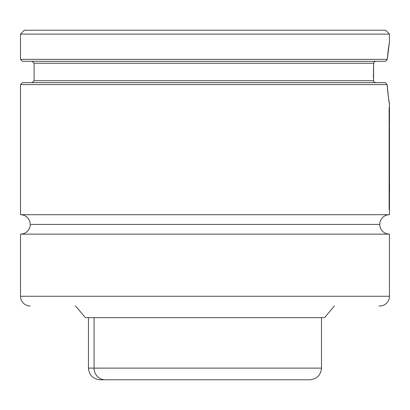 <?xml version="1.0" encoding="UTF-8"?>
<svg xmlns="http://www.w3.org/2000/svg" width="410" height="410" viewBox="0 0 410 410"><rect width="100%" height="100%" fill="white"/><g stroke="black" fill="none" stroke-linecap="round" stroke-linejoin="round"><path stroke-width="0.61" d="M389.459 214.712L389.459 210.971L389.459 214.712L20.5 214.712L20.5 84.603L22.442 82.661L385.395 82.661L22.442 82.661L20.5 84.603L20.5 214.712A9.712 9.712 0 0 1 30.212 224.419A9.712 9.712 0 0 0 20.5 214.712L389.459 214.712A9.712 9.712 0 0 0 379.752 224.419A9.712 9.712 0 0 1 389.346 214.712M379.752 224.419L30.212 224.419L379.752 224.419A9.712 9.712 0 0 0 389.459 234.13L20.5 234.13A9.712 9.712 0 0 0 30.212 224.419A9.712 9.712 0 0 1 20.5 234.13L20.5 296.271L20.5 234.13L389.459 234.13L389.459 296.271A9.712 9.712 0 0 1 379.752 305.978A9.712 9.712 0 0 0 389.459 296.271L20.5 296.271A9.712 9.712 0 0 0 30.212 305.978A9.712 9.712 0 0 1 20.5 296.271L389.459 296.271L389.459 234.13A9.712 9.712 0 0 1 379.752 224.419M374.95 61.459L375.734 61.3M374.156 82.056L373.546 80.719L373.402 76.368L373.648 63.242L34.091 63.242L34.091 80.719L373.546 80.719L34.091 80.719L373.546 80.719L373.648 63.242L374.289 61.884M374.181 82.082L375.616 82.661M20.5 34.112L24.385 30.227L20.5 34.112L20.5 59.358L20.5 34.112L389.459 34.112L389.459 41.881L389.459 34.112L20.5 34.112M385.579 30.227L389.459 34.112L385.579 30.227L24.385 30.227L385.579 30.227M387.747 54.263L387.291 59.296M20.5 84.603L387.148 84.603L20.5 84.603M389.387 103.581L389.459 109.66L389.315 103.156M389.459 115.184L389.459 123.779L389.459 115.184M389.459 129.524L389.459 130.472L389.459 129.524M389.459 144.914L389.459 148.774L389.459 144.914M389.459 154.575L389.459 159.628L389.459 154.575M389.459 165.409L389.459 172.005L389.459 165.409M389.459 178.919L389.459 196.554L389.459 178.919M388.439 97.395L387.845 92.532M334.381 305.978L324.602 317.632L334.381 305.978M85.362 317.632L75.583 305.978L85.362 317.632L324.602 317.632L85.362 317.632M379.752 305.978L378.912 305.978M387.47 88.739L387.148 84.603C388.337 96.898 389.105 103.371 389.459 104.022L388.265 96.053M375.319 82.641L374.069 81.969M375.514 61.31L374.212 61.966L373.648 63.242L34.091 63.242L373.648 63.242M22.442 61.3L385.513 61.3L22.442 61.3L20.5 59.358L387.286 59.358L20.5 59.358M387.286 59.358L389.459 41.881L387.286 59.358L385.513 61.3M387.763 54.125L388.485 48.18M388.608 47.304L389.459 41.881M385.395 82.661L387.148 84.603M387.906 93.111L387.455 88.57M389.5 130.334L389.49 130.816M389.474 109.66L389.459 117.05L389.474 109.66M389.459 118.305L389.479 123.835L389.459 118.305M389.474 172.005L389.474 178.919L389.474 172.005M389.474 159.628L389.5 170.437L389.474 159.628M389.5 155.41L389.474 148.774L389.459 156.425M389.474 130.472L389.49 146.16L389.474 130.472M389.49 191.962L389.5 179.16L389.49 191.962M389.495 186.068L389.11 186.068L389.495 186.068M389.485 178.458L389.479 196.656M389.5 187.652L389.5 189.123L389.5 187.652M389.5 179.155L389.5 194.637M389.474 196.554L389.49 212.211L389.474 196.554M389.418 108.768L389.146 107.512L389.146 208.951L389.418 210.227L389.418 108.768L389.418 210.227L389.146 208.951L389.146 107.512L389.418 108.768M315.895 368.118L94.069 368.118A11.649 11.09 90 0 0 105.16 379.773L304.799 379.773M88.468 317.632L88.468 368.118C89.16 375.196 93.044 379.081 100.117 379.773L105.16 379.773A11.649 11.09 -90 0 1 94.069 368.118L88.468 368.118L94.069 368.118L94.069 317.632L94.069 368.118L321.496 368.118C320.805 375.196 316.92 379.081 309.842 379.773M100.809 379.773L309.499 379.773M34.091 80.719L32.149 82.661M34.091 63.242L32.149 61.3M321.496 317.632L321.496 368.118"/></g></svg>

